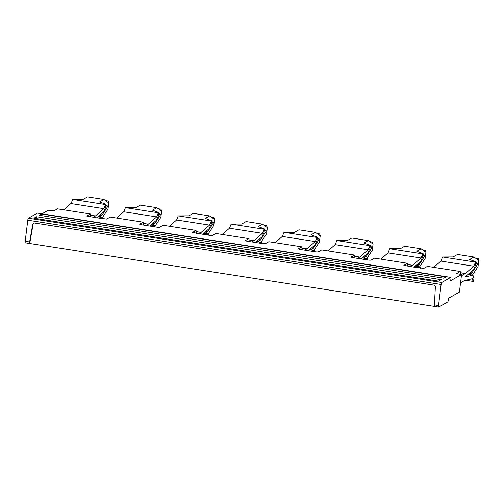 <?xml version="1.0" encoding="UTF-8"?>
<svg xmlns="http://www.w3.org/2000/svg" width="504" height="504" viewBox="0 0 504 504"><rect width="100%" height="100%" fill="white"/><g stroke="black" fill="none" stroke-linecap="round" stroke-linejoin="round"><path stroke-width="0.76" d="M465.715 280.274L473.124 281.427L472.292 278.725L464.587 280.539A4.479 0.901 -81.2 0 0 464.543 280.552A4.479 0.901 -81.2 0 0 464.518 280.564L460.555 282.807M464.946 277.055A8.058 1.625 98.8 0 0 464.997 277.024L473.653 269.508L474.522 267.366A10.742 2.167 -81.2 0 1 474.541 267.322L475.53 265.343L475.959 261.834L475.499 262.099L473.823 266.213L465.457 273.489L461.418 275.783M473.124 281.427L473.59 281.163L474.018 277.647L473.407 276.583A10.742 2.167 98.8 0 1 473.401 276.551L472.96 275.14L465.079 276.998M473.823 266.213L440.899 261.091L433.692 267.353M472.96 275.14L468.052 274.378M475.499 262.099L442.569 256.977L440.899 261.091M475.31 257.985L478.227 258.602L478.649 260.423L473.987 257.015L457.519 254.457L453.14 256.933L442.569 256.977M475.959 261.834L469.608 259.491L473.987 257.015M474.34 261.236L473.105 260.782M470.093 272.601L471.939 272.891L469.035 274.535M474.018 277.647L473.697 277.534M478.346 263.888L478.025 266.647L472.45 275.064M475.757 263.485L477.868 263.812L471.939 272.891M477.868 263.812L475.896 262.37M478.34 263.882L478.8 260.36M105.305 200.441L108.221 201.058L108.643 202.879L103.982 199.471L87.513 196.913L83.135 199.389L73.023 199.168L70.894 203.553L63.687 209.809M102.444 217.52L108.02 209.103L108.795 202.816M105.752 205.941L107.862 206.275L105.89 204.832M104.334 203.692L103.1 203.238M107.862 206.275L101.934 215.347L99.03 216.991M103.982 199.471L103.805 199.571A8.058 1.625 -81.2 0 0 103.748 199.603L99.603 201.947L105.953 204.29L105.493 204.555L72.563 199.433M100.088 215.063L101.934 215.347M96.9 217.829L103.648 211.97L104.517 209.822A10.742 2.167 -81.2 0 1 104.536 209.777L105.525 207.806L105.953 204.29M105.493 204.555L103.818 208.669L70.894 203.553M103.818 208.669L95.451 215.945L90.462 215.17M103.333 218.831L102.955 217.602L99.968 218.301M90.474 215.239L95.369 216.002A4.479 0.901 98.8 0 0 95.401 215.983A4.479 0.901 98.8 0 0 95.451 215.945M102.955 217.602L98.047 216.833M95.369 216.002L93.164 217.249M407.623 264.562L412.518 265.325A4.479 0.901 98.8 0 0 412.549 265.306A4.479 0.901 98.8 0 0 412.6 265.268L420.966 257.991L388.042 252.876L380.835 259.132M420.481 268.153L420.103 266.925L417.117 267.624M420.966 257.991L423.102 253.613L422.673 257.128L421.684 259.1A10.742 2.167 -81.2 0 0 421.672 259.138L420.796 261.293L414.049 267.151M420.103 266.925L415.195 266.156M422.642 253.877L389.712 248.756L388.042 252.876M389.712 248.756L400.283 248.711L404.662 246.236L421.13 248.793L416.751 251.269L423.102 253.613M421.483 253.014L420.248 252.561M422.453 249.763L425.37 250.381L425.792 252.202L421.13 248.793M417.236 264.386L419.082 264.669L416.178 266.314M425.943 252.139L425.168 258.426L419.593 266.843M422.9 255.263L425.011 255.597L419.082 264.669M425.011 255.597L423.039 254.155M412.518 265.325L410.313 266.572M354.759 256.341L359.661 257.103A4.479 0.901 98.8 0 0 359.692 257.084A4.479 0.901 98.8 0 0 359.736 257.046L368.109 249.776L335.179 244.654L327.978 250.91M359.661 257.103L357.456 258.35M368.109 249.776L370.245 245.391L369.81 248.907L368.827 250.879A10.742 2.167 -81.2 0 0 368.808 250.916L367.939 253.071L361.192 258.93M367.624 259.932L367.246 258.703L364.26 259.409M369.779 245.656L336.855 240.534L335.179 244.654M367.246 258.703L362.332 257.941M369.596 241.542L372.506 242.159L372.935 243.986L368.273 240.572L351.805 238.014L347.426 240.49L336.855 240.534M370.245 245.391L363.888 243.048L368.273 240.572M368.626 244.793L367.391 244.339M370.043 247.048L372.154 247.376L370.175 245.933M372.154 247.376L366.225 256.448L363.321 258.092M372.632 247.445L372.311 250.204L366.736 258.621M364.379 256.164L366.225 256.448M372.626 247.445L373.086 243.923M301.902 248.119L306.804 248.882A4.479 0.901 98.8 0 0 306.835 248.863A4.479 0.901 98.8 0 0 306.879 248.825L315.252 241.555L282.322 236.433L275.121 242.695M306.804 248.882L304.599 250.129M315.252 241.555L317.388 237.17L316.953 240.685L315.97 242.657A10.742 2.167 -81.2 0 0 315.951 242.701L315.082 244.849L308.335 250.708M314.767 251.71L314.389 250.482L311.403 251.187M316.922 237.434L283.998 232.312L282.322 236.433M314.389 250.482L309.475 249.719M316.739 233.321L319.649 233.938L320.078 235.765L315.409 232.357L298.948 229.792L294.569 232.268L283.998 232.312M317.388 237.17L311.031 234.833L315.409 232.357M315.762 236.571L314.534 236.118M317.186 238.827L319.29 239.154L317.318 237.712M319.29 239.154L313.368 248.233L310.464 249.871M319.775 239.224L319.454 241.989L313.872 250.4M311.516 247.943L313.368 248.233M319.769 239.224L320.229 235.702M249.045 239.898L253.947 240.66A4.479 0.901 98.8 0 0 253.978 240.641A4.479 0.901 98.8 0 0 254.022 240.603L262.395 233.333L229.465 228.211L222.258 234.473M253.947 240.66L251.742 241.907M262.395 233.333L264.531 228.955L264.096 232.464L263.113 234.436A10.742 2.167 -81.2 0 0 263.094 234.48L262.225 236.628L255.478 242.487M261.91 243.489L261.532 242.26L258.539 242.966M264.065 229.213L231.134 224.091L229.465 228.211M261.532 242.26L256.618 241.498M263.875 225.099L266.792 225.723L267.221 227.543L262.553 224.135L246.091 221.571L241.712 224.047L231.134 224.091M264.531 228.955L258.174 226.611L262.553 224.135M262.905 228.356L261.677 227.903M264.323 230.605L266.433 230.933L264.461 229.49M266.433 230.933L260.505 240.011L257.607 241.649M267.366 227.48L266.597 233.768L261.015 242.178M258.659 239.721L260.505 240.011M196.188 231.676L201.09 232.439A4.479 0.901 98.8 0 0 201.115 232.42A4.479 0.901 98.8 0 0 201.165 232.382L209.538 225.112L176.608 219.99L169.401 226.252M201.09 232.439L198.885 233.686M209.538 225.112L211.667 220.733L211.239 224.242L210.256 226.214A10.742 2.167 -81.2 0 0 210.237 226.258L209.362 228.407L202.621 234.266M209.053 235.267L208.675 234.039L205.682 234.744M211.208 220.991L178.277 215.869L176.608 219.99M208.675 234.039L203.761 233.276M211.018 216.884L213.935 217.501L214.357 219.322L209.696 215.914L193.234 213.356L188.855 215.825L178.277 215.869M211.667 220.733L205.317 218.389L209.696 215.914M210.048 220.135L208.814 219.681M211.466 222.384L213.576 222.711L211.604 221.269M213.576 222.711L207.648 231.79L204.744 233.428M214.509 219.259L213.74 225.546L208.158 233.963M205.802 231.5L207.648 231.79M143.331 223.455L148.233 224.217A4.479 0.901 98.8 0 0 148.258 224.198A4.479 0.901 98.8 0 0 148.308 224.167L156.675 216.89L123.751 211.768L116.544 218.03M148.233 224.217L146.021 225.464M158.162 208.662L161.078 209.28L161.501 211.1L156.838 207.692L152.46 210.168L158.81 212.512L158.382 216.021L157.393 217.999A10.742 2.167 -81.2 0 0 157.38 218.037L156.505 220.185L149.764 226.05M156.196 227.046L155.818 225.817L152.825 226.523M158.81 212.512L158.351 212.776L125.42 207.654L123.751 211.768M158.351 212.776L156.675 216.89M155.818 225.817L150.904 225.055M156.838 207.692L140.377 205.134L135.998 207.61L125.42 207.654M157.191 211.913L155.957 211.459M158.609 214.162L160.719 214.49L158.747 213.047M160.719 214.49L154.791 223.568L151.887 225.212M161.652 211.037L160.883 217.325L155.301 225.742M152.945 223.278L154.791 223.568M33.932 218.201L438.6 281.137L441.195 279.67L36.527 216.739L33.932 218.201M36.527 216.739L37.013 218.679M441.12 284.47L27.789 220.191A1.789 0.359 -81.2 0 1 28.4 218.207L37.397 213.123L450.727 277.402L441.731 282.492A1.789 0.359 -81.2 0 0 441.12 284.47L438.53 305.544A1.789 0.359 -81.2 0 0 438.65 307.087L434.309 306.413L435.361 287.06A1.789 1.732 60.5 0 0 433.837 285.125L34.637 223.045A1.789 1.732 -119.5 0 0 32.703 224.438L29.623 241.952L29.711 243.47L33.1 224.217L32.703 224.438M39.136 215.258L443.804 278.195L446.059 276.923L41.391 213.986L39.136 215.258M41.391 213.986L41.693 215.655M33.749 223.14A1.789 1.732 -119.5 0 0 33.1 224.217M29.654 243.482L434.265 306.382M25.383 242.796A1.789 0.359 -81.2 0 1 25.32 242.808A1.789 0.359 -81.2 0 1 25.2 241.258L27.789 220.191M450.727 277.402A1.789 0.359 -81.2 0 1 450.79 277.389A1.789 0.359 -81.2 0 1 450.91 278.933L450.696 280.69L461.57 274.541L459.415 292.099L448.535 298.248L448.321 300.006A1.789 0.359 -81.2 0 1 447.709 301.984L438.713 307.075A1.789 0.359 -81.2 0 1 438.65 307.087M143.52 225.08L143.18 222.176L110.25 217.054L106.691 219.064L96.333 217.741L86.72 216.014L90.323 213.954L57.481 208.845L53.922 210.855L48.239 210.256L41.964 213.809M456.668 273.609L461.57 274.541M460.58 274.384L460.24 271.48L456.681 273.496M407.812 266.181L407.471 263.277L403.868 265.337L413.482 267.063L423.839 268.386L427.398 266.377L460.24 271.48M407.471 263.277L374.541 258.155L370.982 260.165L368.852 260.121L352.391 257.563L351.049 257.065L354.614 255.056L321.684 249.934L318.125 251.943L315.995 251.899L299.534 249.341L298.192 248.844L301.751 246.834L268.827 241.712L265.268 243.728L263.138 243.678L246.67 241.12L245.335 240.629L248.894 238.613L215.97 233.491L212.404 235.507L210.281 235.463L192.433 232.457L196.037 230.391L163.107 225.269L159.548 227.285L157.418 227.241L140.956 224.677L139.621 224.186L143.18 222.176M354.955 257.96L354.614 255.056M302.091 249.738L301.751 246.834M249.234 241.517L248.894 238.613M196.377 233.295L196.037 230.391M90.663 216.859L90.323 213.954M460.391 272.765L465.381 273.54M460.385 272.696L465.457 273.489M407.61 264.493L412.6 265.268M354.753 256.271L359.736 257.046M301.896 248.05L306.879 248.825M249.039 239.828L254.022 240.603M196.182 231.607L201.165 232.382M143.325 223.392L148.308 224.167M28.4 218.207L441.731 282.492M29.623 241.952L25.2 241.258M434.108 304.857L438.53 305.544M29.66 243.482L25.32 242.808M450.79 277.389L37.46 213.11"/></g></svg>
